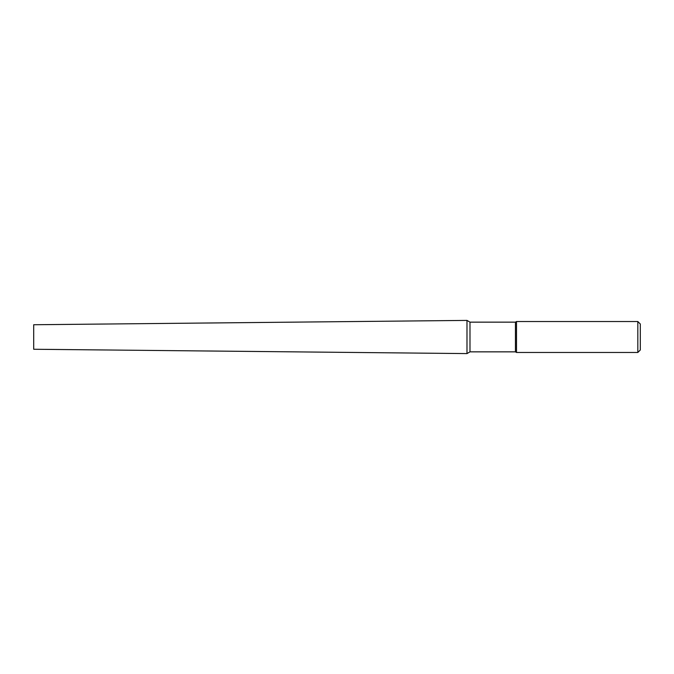 <?xml version="1.0" encoding="UTF-8"?>
<svg xmlns="http://www.w3.org/2000/svg" width="674" height="674" viewBox="0 0 674 674"><rect width="100%" height="100%" fill="white"/><g stroke="black" fill="none" stroke-linecap="round" stroke-linejoin="round"><path stroke-width="1.01" d="M466.989 320.411L466.989 353.589L33.7 349.258L33.7 324.742L466.989 320.411L469.989 322.147L515.433 322.147L516.503 321.523L637.823 321.523L640.3 324L640.3 350L637.823 352.477L637.823 321.523M466.989 353.589L469.989 351.853L469.989 322.147M469.989 351.853L515.433 351.853L515.433 322.147M515.433 351.853L516.503 352.477L637.823 352.477M516.503 352.477L516.503 321.523"/></g></svg>
